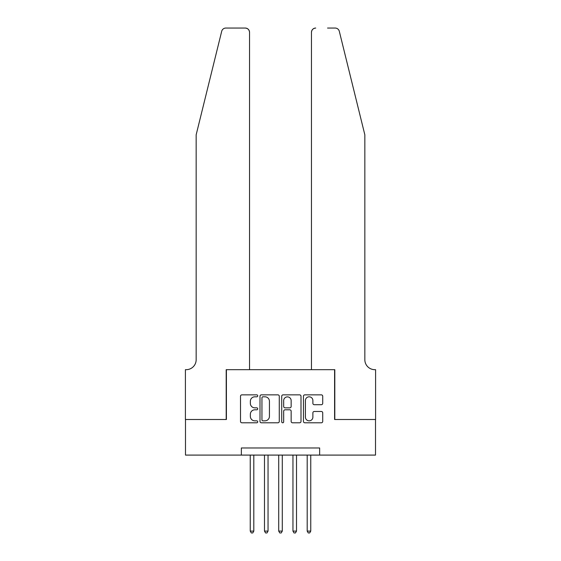 <?xml version="1.0" encoding="UTF-8"?>
<svg xmlns="http://www.w3.org/2000/svg" width="561" height="561" viewBox="0 0 561 561"><rect width="100%" height="100%" fill="white"/><g stroke="black" fill="none" stroke-linecap="round" stroke-linejoin="round"><path stroke-width="0.84" d="M257.723 395.828A0.975 0.975 0 0 0 256.749 394.853L241.903 394.853A1.395 1.395 0 0 0 240.508 396.248L240.508 421.402A1.395 1.395 0 0 0 241.903 422.798L256.749 422.798A0.975 0.975 0 0 0 257.723 421.816A0.975 0.975 0 0 0 256.749 420.841L254.827 420.841A4.474 4.474 0 0 1 250.353 416.367L250.353 414.27A4.474 4.474 0 0 1 254.827 409.803L256.749 409.803A0.975 0.975 0 0 0 257.723 408.822A0.975 0.975 0 0 0 256.749 407.847L254.827 407.847A4.474 4.474 0 0 1 250.353 403.373L250.353 401.276A4.474 4.474 0 0 1 254.827 396.809L256.749 396.809A0.975 0.975 0 0 0 257.723 395.828M321.334 404.705A1.395 1.395 0 0 0 322.729 403.303L322.729 396.248A1.395 1.395 0 0 0 321.334 394.853L304.847 394.853A1.395 1.395 0 0 0 303.452 396.248L303.452 421.402A1.395 1.395 0 0 0 304.847 422.798L321.334 422.798A1.395 1.395 0 0 0 322.729 421.402L322.729 412.875A1.395 1.395 0 0 0 321.334 411.479L314.279 411.479A1.395 1.395 0 0 0 312.884 412.875L312.884 417.103A3.738 3.738 0 0 1 309.146 420.841A3.738 3.738 0 0 1 305.408 417.103L305.408 400.547A3.738 3.738 0 0 1 309.146 396.809A3.738 3.738 0 0 1 312.884 400.547L312.884 403.303A1.395 1.395 0 0 0 314.279 404.705L321.334 404.705M241.356 455.09L185.488 455.09L185.488 419.502L226.406 419.502L226.406 369.678L334.594 369.678L334.594 419.502L375.512 419.502L375.512 455.09L319.644 455.09L319.644 447.973L241.356 447.973L241.356 455.09L319.644 455.09M279.28 396.248A1.395 1.395 0 0 0 277.877 394.853L261.391 394.853A1.395 1.395 0 0 0 259.995 396.248L259.995 421.402A1.395 1.395 0 0 0 261.391 422.798L277.877 422.798A1.395 1.395 0 0 0 279.28 421.402L279.28 396.248M283.123 394.853L299.609 394.853A1.395 1.395 0 0 1 301.005 396.248L301.005 421.402A1.395 1.395 0 0 1 299.609 422.798L292.554 422.798A1.395 1.395 0 0 1 291.152 421.402L291.152 411.199A1.395 1.395 0 0 0 289.757 409.803L285.079 409.803A1.395 1.395 0 0 0 283.677 411.199L283.677 421.816A0.975 0.975 0 0 1 282.702 422.798A0.975 0.975 0 0 1 281.72 421.816L281.72 396.248A1.395 1.395 0 0 1 283.123 394.853M262.927 396.809A0.975 0.975 0 0 0 261.952 397.784L261.952 419.859A0.975 0.975 0 0 0 262.927 420.841L264.953 420.841A4.474 4.474 0 0 0 269.427 416.367L269.427 401.276A4.474 4.474 0 0 0 264.953 396.809L262.927 396.809M291.152 400.617A3.738 3.738 0 0 0 287.414 396.879A3.738 3.738 0 0 0 283.677 400.617L283.677 406.452A1.395 1.395 0 0 0 285.079 407.847L289.757 407.847A1.395 1.395 0 0 0 291.152 406.452L291.152 400.617M250.248 455.09L250.248 531.099L253.81 531.099L253.81 455.09M253.81 531.099L252.745 532.95L251.321 532.95L250.248 531.099M221.693 31.297C222.78 28.955 222.78 28.955 221.693 31.297C222.78 28.955 222.78 28.955 221.693 31.297L196.161 134.808L196.161 359.713A9.965 9.965 0 0 1 186.196 369.678L185.41 369.678L185.41 419.502L226.195 419.502L226.195 369.678L249.54 369.678L249.54 32.321A4.271 4.271 0 0 0 245.269 28.05L225.838 28.05A4.271 4.271 0 0 0 221.693 31.297M233.453 28.05L245.269 28.05C247.843 28.323 249.266 29.747 249.54 32.321L249.54 369.678M196.161 359.713A9.965 9.965 0 0 1 186.196 369.678M357.013 103.07L339.307 31.297C338.22 28.955 338.22 28.955 339.307 31.297C338.22 28.955 338.22 28.955 339.307 31.297L364.839 134.808L364.839 359.713A9.965 9.965 0 0 0 374.804 369.678L375.59 369.678L375.59 419.502L334.805 419.502L334.805 369.678L311.46 369.678L311.46 32.321L311.46 369.678M327.547 28.05L335.162 28.05A4.271 4.271 0 0 1 339.307 31.297M315.731 28.05A4.271 4.271 0 0 0 311.46 32.321C311.734 29.747 313.157 28.323 315.731 28.05M364.839 359.713A9.965 9.965 0 0 0 374.804 369.678M264.483 455.09L264.483 531.099L268.046 531.099L268.046 455.09M268.046 531.099L266.98 532.95L265.556 532.95L264.483 531.099M278.719 455.09L278.719 531.099L282.281 531.099L282.281 455.09M282.281 531.099L281.208 532.95L279.792 532.95L278.719 531.099M292.954 455.09L292.954 531.099L296.517 531.099L296.517 455.09M296.517 531.099L295.444 532.95L294.02 532.95L292.954 531.099M307.19 455.09L307.19 531.099L310.752 531.099L310.752 455.09M310.752 531.099L309.679 532.95L308.255 532.95L307.19 531.099"/></g></svg>
